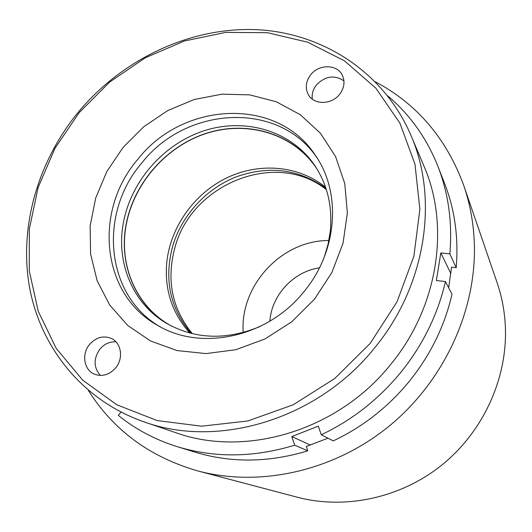 <?xml version="1.0" encoding="UTF-8"?>
<svg xmlns="http://www.w3.org/2000/svg" width="532" height="532" viewBox="0 0 532 532"><rect width="100%" height="100%" fill="white"/><g stroke="black" fill="none" stroke-linecap="round" stroke-linejoin="round"><path stroke-width="0.8" d="M325.956 188.401C298.984 169.143 269.192 165.252 236.58 176.737C206.376 188.468 181.891 215.054 172.701 246.11C163.863 279.167 169.987 308.254 191.094 333.378M326.355 189.638C276.321 149.372 191.34 183.746 174.868 247.792C166.197 280.158 172.022 308.786 192.358 333.684M317.624 170.014L315.795 167.254C291.569 132.262 244.427 119.667 203.118 134.516C161.748 149.326 129.688 189.505 125.06 232.677C120.884 269.564 137.775 306.498 169.276 324.773L172.155 326.395M325.564 187.237C298.598 165.299 259.071 162.187 226.466 178.014C193.867 193.921 170.18 227.443 166.709 262.974C164.488 290.093 172.222 313.461 189.911 333.072M324.307 257.036L328.058 244.274L330.259 231.334C332.646 206.25 327.32 184.059 314.272 164.774C290.412 130.307 244.407 117.353 203.43 130.985C162.393 144.618 129.635 182.968 122.925 225.388C116.521 264.218 133.399 304.171 166.689 323.429C195.111 339.283 226.027 340.4 259.436 326.774M315.097 165.991C290.971 132.335 245.385 120.013 204.933 133.745C164.435 147.477 132.222 185.429 125.619 227.377C119.368 265.501 135.633 304.736 167.966 324.168M387.722 95.853C409.899 114.58 426.624 138.061 437.903 166.303C448.509 193.588 452.493 222.775 449.866 253.877L440.822 252.919L436.36 280.524L445.444 281.554C437.789 314.505 423.013 344.65 401.128 371.988C378.95 399.106 352.33 420.034 321.275 434.764L318.296 426.145L291.822 436.573L310.429 445.084M321.275 434.764L333.232 440.895C362.99 426.83 388.473 406.82 409.68 380.872C430.607 354.718 444.712 325.843 452.007 294.243L445.444 281.554M374.974 347.443C318.189 419.123 218.712 448.902 144.219 421.929C83.012 400.716 40.745 347.961 29.579 287.593C18.746 226.971 37.878 161.376 78.357 112.092C122.101 59.478 189.173 27.278 255.387 29.619C321.381 32.272 383.432 71.341 410.897 135.254C438.9 199.054 426.026 285.458 374.974 347.443M410.897 135.254L423.858 165.831C450.192 225.92 438.388 306.459 391.06 363.981C338.432 430.494 245.817 457.992 175.653 432.649L144.219 421.929M159.806 326.588C104.957 294.848 98.52 213.039 141.738 163.051C185.828 106.234 278.249 100.408 316.932 157.678M304.124 291.47C337.561 251.343 341.557 192.923 315.662 155.736C277.531 96.206 182.735 101.346 137.735 159.42C93.492 210.486 100.854 294.356 157.778 325.464C201.143 351.605 267.928 337.308 304.124 291.47M123.105 147.391L143.7 126.782L167.746 110.576L194.213 99.511L221.97 94.157L249.767 94.876L276.308 101.778L300.287 114.719L320.424 133.233L335.572 156.554L344.776 183.607L347.363 213.013L343.034 243.217L331.882 272.51L314.472 299.217L291.769 321.78L265.069 338.911L235.935 349.69L206.044 353.594L177.043 350.561L150.476 340.939L127.66 325.404L109.632 304.936L97.13 280.69L90.58 253.924L90.141 225.954L95.68 198.07L106.852 171.497L123.105 147.391M79.228 112.578L55.009 148.229L38.105 187.557L29.327 229.013L29.28 270.888L38.264 311.333L56.246 348.427L82.759 380.207L116.874 404.812L157.133 420.566L201.581 426.199L247.819 420.965L293.159 404.812L334.808 378.465L370.172 343.399L397.052 301.764L413.889 256.145L419.874 209.369L414.973 164.182L399.871 123.085L375.805 88.126L344.443 60.828L307.662 42.188L267.45 32.691L225.761 32.392L184.451 40.971L145.249 57.802L109.712 82.028L79.228 112.578M115.584 367.991C123.703 358.581 121.422 342.934 111.461 338.492C103.447 335.273 96.172 337.228 89.642 344.344C81.243 353.993 83.95 370.372 94.776 374.309C102.503 376.869 109.432 374.761 115.584 367.991M115.976 341.843C109.765 341.491 104.425 343.891 99.956 349.058C93.373 358.661 93.506 367.452 100.362 375.439M339.502 94.457C344.304 88.099 345.241 81.689 342.329 75.231C337.215 64.166 318.987 63.96 310.774 74.68C305.707 81.436 304.936 88.152 308.447 94.842C314 105.017 331.469 104.897 339.502 94.457M343.945 80.871C334.522 74.686 325.391 75.99 316.56 84.788C313.042 89.23 311.639 94.018 312.331 99.145M243.197 332.533C239.879 287.054 279.027 242.925 324.633 240.61L328.876 240.424M88.365 390.422C113.509 430.375 150.104 457.247 198.163 471.026L297.242 497.214C345.235 509.875 400.875 498.092 442.192 464.762C483.389 431.306 507.335 378.432 505.4 327.513C504.762 311.892 501.975 296.863 497.028 282.445L463.758 185.515C446.541 138.573 417.101 104.013 375.439 81.822M198.163 471.026C259.895 487.372 333.478 471.339 388.799 426.411C443.987 381.351 476.459 310.582 474.351 243.995C473.66 223.566 470.128 204.075 463.758 185.515M448.649 287.745L451.588 267.17L456.203 267.676C458.677 237.817 454.807 209.734 444.586 183.434L437.903 166.303M291.822 436.573L294.715 445.178C253.93 457.6 214.735 458.085 177.136 446.621L194.705 452.054C230.948 463.093 268.633 462.687 307.755 450.837L306.266 446.448L327.978 438.202M269.864 321.168C271.613 295.054 293.551 271.473 319.466 267.842M440.822 252.919L450.903 273.674M177.136 446.621C155.151 439.725 135.547 429.311 118.317 415.386L120.997 412.107M294.715 445.178L307.755 450.837M449.866 253.877L456.203 267.676"/></g></svg>
